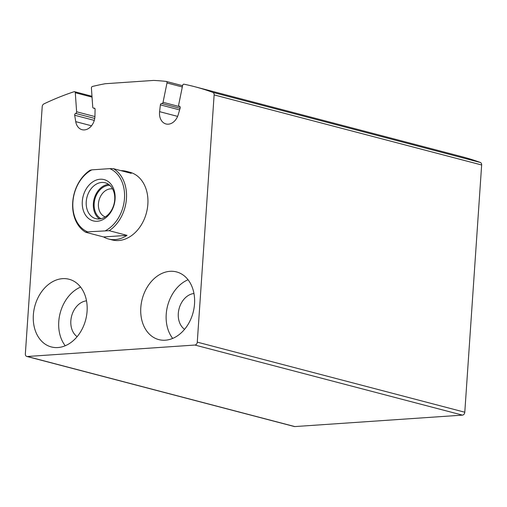 <?xml version="1.0" encoding="UTF-8"?>
<svg xmlns="http://www.w3.org/2000/svg" width="507" height="507" viewBox="0 0 507 507"><rect width="100%" height="100%" fill="white"/><g stroke="black" fill="none" stroke-linecap="round" stroke-linejoin="round"><path stroke-width="0.76" d="M43.856 103.929A2.801 2.104 -75.3 0 0 42.208 106.647L25.35 353.886A2.801 2.104 -75.3 0 0 26.789 356.446A2.801 2.104 -75.3 0 0 27.308 356.497L194.935 345.045A2.801 2.104 -75.3 0 0 197.274 342.143L214.125 94.904A2.801 2.104 -75.3 0 0 212.832 92.388A349.874 263.253 -75.3 0 0 194.713 86.703A349.874 263.253 -75.3 0 0 183.99 84.206A1.401 1.052 -75.3 0 0 182.634 85.404L178.679 104.81A1.401 1.052 -75.3 0 0 179.37 106.331A1.401 1.052 -75.3 0 0 179.446 106.35A1.401 1.052 -75.3 0 1 179.522 106.362A1.401 1.052 -75.3 0 1 180.169 108.035L178.23 114.645A12.593 9.475 -75.3 0 1 166.004 123.962A12.593 9.475 -75.3 0 1 159.597 111.66L160.389 104.867A1.401 1.052 -75.3 0 1 161.733 103.51A1.401 1.052 -75.3 0 0 163.051 102.306L166.993 82.964A1.401 1.052 -75.3 0 0 166.309 81.443A1.401 1.052 -75.3 0 0 166.195 81.418A349.874 263.253 -75.3 0 0 153.615 80.423L105.266 83.725A349.874 263.253 -75.3 0 0 92.432 86.463A1.401 1.052 -75.3 0 0 91.412 88.123L92.743 107.11A1.401 1.052 -75.3 0 0 93.459 108.156A1.401 1.052 -75.3 0 0 93.909 108.143A1.401 1.052 -75.3 0 1 94.359 108.13A1.401 1.052 -75.3 0 1 95.082 109.328L94.948 116.078A12.593 9.475 -75.3 0 1 82.058 129.697A12.593 9.475 -75.3 0 1 75.733 121.648L74.681 115.241A1.401 1.052 -75.3 0 1 75.644 113.441A1.401 1.052 -75.3 0 0 76.62 111.787L75.29 92.737A1.401 1.052 -75.3 0 0 74.573 91.697A1.401 1.052 -75.3 0 0 74.085 91.716A349.874 263.253 -75.3 0 0 43.856 103.929M26.789 356.446L294.313 426.526A2.801 2.104 -75.3 0 0 294.833 426.577L462.46 415.125A2.801 2.104 -75.3 0 0 464.792 412.223L481.65 164.984A2.801 2.104 -75.3 0 0 480.357 162.468A349.874 263.253 -75.3 0 0 462.238 156.783L194.713 86.703M109.778 168.635L113.41 168.679L131.243 173.35A34.989 26.326 -75.3 0 0 126.287 171.309L129.855 172.241A34.989 26.326 104.7 0 1 146.453 212.756A34.989 26.326 104.7 0 1 112.117 239.931L108.555 239A34.989 26.326 -75.3 0 0 127.016 235.356L109.182 230.685L87.603 231.864A33.589 25.274 104.7 0 1 72.907 202.008A33.589 25.274 104.7 0 1 91.83 169.858L109.778 168.635A33.589 25.274 104.7 0 1 124.481 198.484A33.589 25.274 104.7 0 1 105.551 230.641M140.807 307.597A34.989 26.326 104.7 0 1 176.531 271.917A34.989 26.326 104.7 0 1 193.129 312.432A34.989 26.326 104.7 0 1 158.799 339.608A34.989 26.326 104.7 0 1 140.807 307.597M33.354 314.936A34.989 26.326 104.7 0 1 69.079 279.256A34.989 26.326 104.7 0 1 85.683 319.771A34.989 26.326 104.7 0 1 51.346 346.946A34.989 26.326 104.7 0 1 33.354 314.936M65.238 345.761A34.989 26.326 104.7 0 1 58.768 321.596A34.989 26.326 104.7 0 1 80.607 287.101M77.127 336.673A19.241 14.481 104.7 0 1 70.853 320.766A19.241 14.481 104.7 0 1 86.513 300.847M172.691 338.423A34.989 26.326 104.7 0 1 166.22 314.251A34.989 26.326 104.7 0 1 188.059 279.756M184.58 329.335A19.241 14.481 104.7 0 1 178.306 313.427A19.241 14.481 104.7 0 1 193.966 293.509M82.305 201.368A21.345 16.059 104.7 0 1 108.124 181.487A21.345 16.059 104.7 0 1 105.646 217.883A21.345 16.059 104.7 0 1 82.305 201.368M87.603 231.864L85.759 232.282A34.989 26.326 104.7 0 1 72.723 202.318A34.989 26.326 104.7 0 1 89.986 170.276L91.83 169.858M113.41 168.679A34.989 26.326 104.7 0 1 126.446 198.649A34.989 26.326 104.7 0 1 109.182 230.685M126.287 171.309A34.989 26.326 -75.3 0 0 120.964 170.656M85.759 232.282L103.599 236.959A34.989 26.326 -75.3 0 0 108.555 239M86.241 201.685A18.544 13.955 104.7 0 1 105.177 182.78A18.544 13.955 104.7 0 1 113.974 204.251A18.544 13.955 104.7 0 1 95.779 218.65A18.544 13.955 104.7 0 1 86.241 201.685M99.511 218.948A18.544 13.955 104.7 0 1 93.37 203.554A18.544 13.955 104.7 0 1 108.574 184.352M101.077 218.694A17.492 13.163 104.7 0 1 94.182 203.503A17.492 13.163 104.7 0 1 109.816 185.34M105.285 216.901A14.462 10.881 104.7 0 1 98.434 203.846A14.462 10.881 104.7 0 1 112.605 188.965M103.599 236.959L127.016 235.356M294.833 426.577L27.308 356.497M462.46 415.125L194.935 345.045M464.792 412.223L197.274 342.143M481.65 164.984L214.125 94.904M480.357 162.468L212.832 92.388M177.615 116.382L159.597 111.66M179.624 109.905L160.389 104.867M180.086 108.321L161.733 103.51M180.036 106.755L163.051 102.306M182.317 86.976L166.993 82.964M166.309 81.443L182.577 85.702L166.416 81.481M94.746 108.365L93.909 108.143M91.514 125.787L75.733 121.648M94.283 120.381L74.681 115.241M94.733 118.442L75.644 113.441M94.936 116.578L76.62 111.787M92.04 97.129L75.29 92.737M94.872 108.523L93.459 108.156M91.982 96.26L74.573 91.697"/></g></svg>
